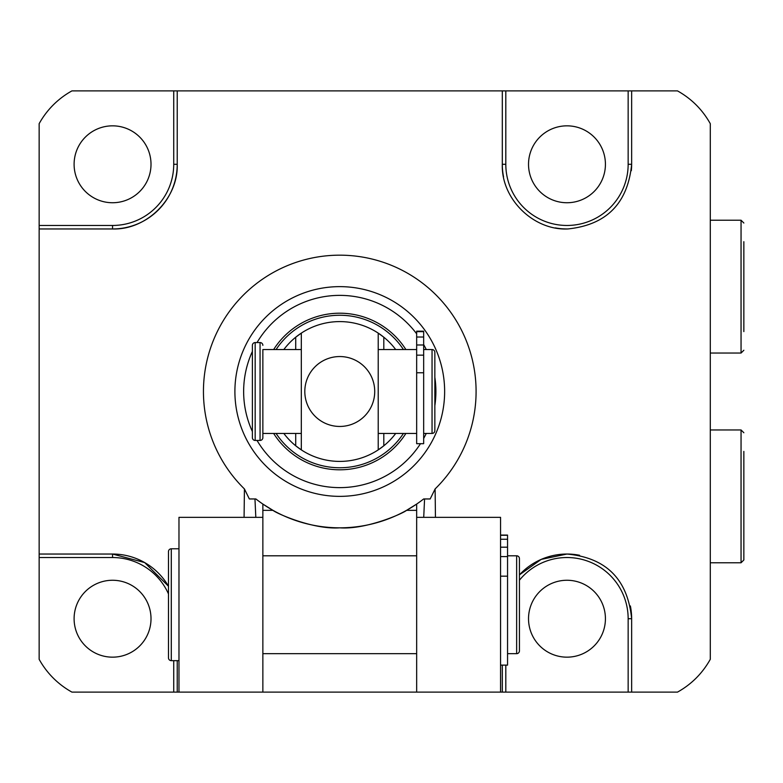 <?xml version="1.0" encoding="UTF-8"?>
<svg xmlns="http://www.w3.org/2000/svg" width="783" height="783" viewBox="0 0 783 783"><rect width="100%" height="100%" fill="white"/><g stroke="black" fill="none" stroke-linecap="round" stroke-linejoin="round"><path stroke-width="1.17" d="M301.318 349.551L262.863 349.551L262.863 437.638L262.863 433.449L301.318 433.449L301.318 449.882L301.318 333.118L301.318 433.449M262.863 345.362A2.799 2.799 0 0 0 260.064 342.562L255.17 342.562A2.799 2.799 0 0 0 252.38 345.362L252.38 437.638A2.799 2.799 0 0 0 255.17 440.438L260.064 440.438L260.064 342.562M262.863 437.638A2.799 2.799 0 0 1 260.064 440.438M304.812 391.5A34.951 34.951 0 0 0 339.763 426.451A34.951 34.951 0 0 0 374.724 391.5A34.951 34.951 0 0 0 339.763 356.549A34.951 34.951 0 0 0 304.812 391.5M301.318 333.118A69.912 69.912 0 0 0 295.72 337.209L301.318 333.118A69.912 69.912 0 0 1 378.218 333.118L383.807 337.209A69.912 69.912 0 0 0 378.218 333.118L378.218 449.882A69.912 69.912 0 0 1 301.318 449.882L295.72 445.791A69.912 69.912 0 0 0 301.318 449.882M378.218 449.882A69.912 69.912 0 0 0 383.807 445.791L378.218 449.882L378.218 333.118M395.699 433.449A69.912 69.912 0 0 1 383.807 445.791L383.807 433.449M295.72 433.449L295.72 445.791A69.912 69.912 0 0 1 283.837 433.449M283.837 349.551A69.912 69.912 0 0 1 295.72 337.209L295.72 349.551M383.807 349.551L383.807 337.209A69.912 69.912 0 0 1 395.699 349.551M416.664 349.551L378.218 349.551M416.664 433.449L378.218 433.449M405.878 433.449A78.3 78.3 0 0 1 273.649 433.449M273.649 349.551A78.3 78.3 0 0 1 405.878 349.551M423.662 372.777L423.662 331.17L416.664 331.17L416.664 443.687L423.662 443.687L423.662 372.777L416.664 372.777M423.662 344.99L416.664 344.99M423.662 337.023L416.664 337.023M423.662 433.449L432.05 433.449L432.05 349.551L423.662 349.551M432.05 433.449A2.799 2.799 0 0 0 434.849 430.65L434.849 352.35A2.799 2.799 0 0 0 432.05 349.551M743.85 241.683L743.85 331.591M743.85 303.765L743.85 263.245M743.85 451.409L743.85 559.982L741.051 562.781L741.051 429.955L710.289 429.955M743.85 519.755L743.85 472.981M519.432 574.869A64.666 64.666 0 0 1 566.98 554.041L541.2 559.395L519.432 574.869A64.666 64.666 0 0 1 566.98 554.041C606.111 557.682 627.663 579.234 631.646 618.707A64.666 64.666 0 0 0 630.374 605.954A64.666 64.666 0 0 1 631.646 618.707L631.646 692.113L677.501 692.113C691.448 684.332 702.38 673.4 710.289 659.325L710.289 123.675C702.468 109.689 691.536 98.766 677.501 90.887L631.646 90.887L631.646 164.293A64.666 64.666 0 0 1 631.323 170.704A64.666 64.666 0 0 0 631.646 164.293C627.8 203.345 606.561 224.897 567.91 228.949C533.468 230.701 501.051 198.784 502.304 164.293L502.304 90.887L502.304 164.293A64.666 64.666 0 0 0 503.547 176.889A64.666 64.666 0 0 1 502.304 164.293L505.808 164.293A61.172 61.172 0 0 0 566.98 225.465A61.172 61.172 0 0 0 628.152 164.293L628.152 90.887L505.808 90.887L505.808 164.293M244.081 517.338L244.423 488.935A136.33 136.33 0 0 1 339.763 255.17A136.33 136.33 0 0 1 435.113 488.935L435.446 517.338M436.532 692.113L262.863 692.113L262.863 504.066A136.33 136.33 0 0 0 416.664 504.066L416.664 517.338L500.562 517.338L500.562 692.113L502.304 692.113L502.304 665.119L502.304 692.113L628.152 692.113L628.152 618.707A61.172 61.172 0 0 0 519.432 580.213M505.808 90.887L177.222 90.887L177.222 164.293L177.222 90.887L71.938 90.887A83.889 83.889 0 0 0 39.15 123.675L39.15 225.465L112.556 225.465L112.556 228.959C146.675 230.133 178.387 198.559 177.222 164.293A64.666 64.666 0 0 1 112.556 228.959L39.15 228.959L39.15 554.041L112.556 554.041L39.15 554.041L39.15 659.325A83.889 83.889 0 0 0 71.938 692.113L173.728 692.113L173.728 660.656M631.646 692.113L628.152 692.113M262.863 517.338L178.974 517.338L178.974 692.113L262.863 692.113L173.728 692.113M112.556 225.465A61.172 61.172 0 0 0 173.728 164.293L177.222 164.293A64.666 64.666 0 0 1 112.556 228.959L39.15 228.959L39.15 225.465M112.556 657.162A38.455 38.455 0 0 1 74.101 618.707A38.455 38.455 0 0 1 112.556 580.262A38.455 38.455 0 0 1 151.011 618.707A38.455 38.455 0 0 1 112.556 657.162M566.98 657.162A38.455 38.455 0 0 1 528.525 618.707A38.455 38.455 0 0 1 566.98 580.262A38.455 38.455 0 0 1 605.425 618.707A38.455 38.455 0 0 1 566.98 657.162M566.98 125.838A38.455 38.455 0 0 0 528.525 164.293A38.455 38.455 0 0 0 566.98 202.738A38.455 38.455 0 0 0 605.425 164.293A38.455 38.455 0 0 0 566.98 125.838M112.556 202.738A38.455 38.455 0 0 0 151.011 164.293A38.455 38.455 0 0 0 112.556 125.838A38.455 38.455 0 0 0 74.101 164.293A38.455 38.455 0 0 0 112.556 202.738M628.152 90.887L631.646 90.887M423.72 517.338L424.572 498.957L430.18 498.957L435.113 488.935M430.18 498.957L423.662 498.957A136.33 136.33 0 0 1 416.664 504.066L406.543 510.35L416.664 510.35M244.423 488.935L249.346 498.957L254.964 498.957L249.346 498.957M339.763 496.363A104.863 104.863 0 0 0 444.636 391.5A104.863 104.863 0 0 0 339.763 286.637A104.863 104.863 0 0 0 234.9 391.5A104.863 104.863 0 0 0 339.763 496.363M168.482 586.242L144.669 562.576L112.556 554.041A64.666 64.666 0 0 1 168.482 586.242A64.666 64.666 0 0 0 112.556 554.041L112.556 557.535L39.15 557.535M177.222 692.113L177.222 660.656L177.222 692.113M262.863 510.35L272.983 510.35L262.863 504.066A136.33 136.33 0 0 1 255.875 498.957L254.964 498.957L255.816 517.338M420.491 443.687A96.123 96.123 0 0 1 257.03 440.438M252.38 431.55A96.123 96.123 0 0 1 252.38 351.45M257.03 342.562A96.123 96.123 0 0 1 416.664 333.822M272.983 510.35C275.978 513.168 313.014 529.797 339.763 527.83C366.464 529.807 403.597 513.159 406.543 510.35M423.662 344.569A96.123 96.123 0 0 1 426.255 349.551M434.849 377.337A96.123 96.123 0 0 1 434.849 405.663M426.255 433.449A96.123 96.123 0 0 1 423.662 438.431M566.98 554.041A64.666 64.666 0 0 1 579.596 555.284A64.666 64.666 0 0 0 566.98 554.041M566.98 228.959A64.666 64.666 0 0 1 555.323 227.902A64.666 64.666 0 0 0 567.91 228.949A64.666 64.666 0 0 1 566.98 228.959M168.482 551.594A2.799 2.799 0 0 1 171.281 548.795L171.281 660.656A2.799 2.799 0 0 1 168.482 657.857L168.482 551.594A2.799 2.799 0 0 1 171.281 548.795L178.974 548.795M171.281 660.656L178.974 660.656M416.664 555.793L262.863 555.793M416.664 653.668L262.863 653.668M416.664 517.338L416.664 692.113L500.562 692.113M500.562 535.083L507.55 535.083L507.55 576.171L500.562 576.171M507.55 576.171L507.55 665.119L500.562 665.119M507.55 653.668L516.643 653.668L516.643 555.793L507.55 555.793M507.55 539.252L500.562 539.252M507.55 547.19L500.562 547.19M516.643 653.668A2.799 2.799 0 0 0 519.432 650.869L519.432 558.582L519.432 650.869A2.799 2.799 0 0 1 516.643 653.668M516.643 555.793A2.799 2.799 0 0 1 519.432 558.582M255.17 342.562L255.17 440.438M276.086 433.449A76.254 76.254 0 0 0 403.441 433.449M403.441 349.551A76.254 76.254 0 0 0 276.086 349.551M423.662 355.149L416.664 355.149M423.662 331.649L416.664 331.649M710.289 353.045L741.051 353.045L741.051 220.219L710.289 220.219M505.808 665.119L505.808 692.113M168.482 593.935A61.172 61.172 0 0 0 112.556 557.535M631.646 618.707L628.152 618.707M173.728 164.293L173.728 90.887M628.152 164.293L631.646 164.293M507.55 556.605L500.562 556.605M507.55 535.269L500.562 535.269M741.051 220.219L743.85 223.018M741.051 353.045L743.85 350.255M741.051 562.781L710.289 562.781M741.051 429.955L743.85 432.745"/></g></svg>
